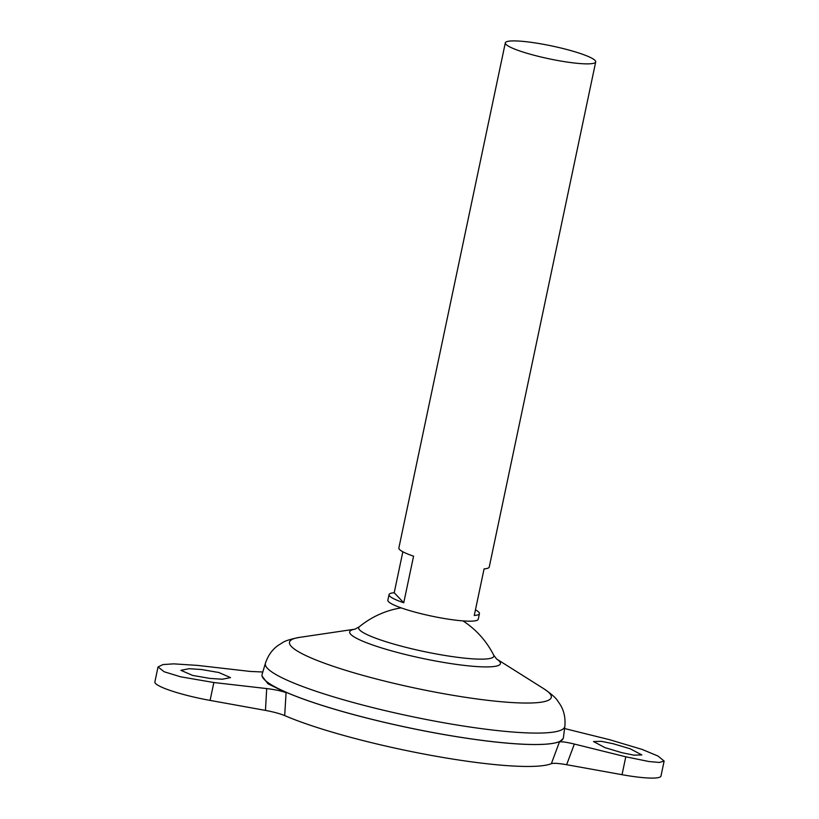 <?xml version="1.0" encoding="UTF-8"?>
<svg xmlns="http://www.w3.org/2000/svg" width="819" height="819" viewBox="0 0 819 819"><rect width="100%" height="100%" fill="white"/><g stroke="black" fill="none" stroke-linecap="round" stroke-linejoin="round"><path stroke-width="1.23" d="M201.494 669.512L189.087 668.703L180.917 670.321L192.629 675.429L209.951 678.419L222.358 679.217L230.518 677.61L218.806 672.501L201.494 669.512M621.887 752.692L605.016 747.645L593.509 741.564L601.381 741.328L613.441 743.795L630.323 748.842L641.82 754.923L633.947 755.159L621.887 752.692M475.45 609.858A46.181 6.562 -168.1 0 1 479.432 613.636L478.255 619.225A46.181 6.562 -168.1 0 1 440.868 617.915A46.181 6.562 -168.1 0 1 387.868 600.184L389.045 594.584A46.181 6.562 -168.1 0 1 394.215 592.741L402.846 551.771M479.432 613.636A46.181 6.562 -168.1 0 1 474.262 615.489L484.08 568.888A46.181 6.562 11.9 0 0 489.25 567.035L595.7 61.916A46.181 6.562 -168.1 0 1 558.312 60.606A46.181 6.562 -168.1 0 1 505.313 42.864A46.181 6.562 -168.1 0 1 542.7 44.175A46.181 6.562 -168.1 0 1 595.7 61.916M561.138 740.724A153.911 21.867 -168.1 0 1 438.718 733.629A153.952 21.878 -168.1 0 1 262.008 674.948A153.952 21.878 -168.1 0 1 262.08 674.487M563.411 737.704A153.952 21.878 -168.1 0 1 438.738 733.599A153.952 21.878 -168.1 0 1 262.141 674.221L265.428 663.236A153.01 21.744 -168.1 0 0 440.929 722.245A153.01 21.744 -168.1 0 0 564.844 726.33L563.411 737.704M463.001 620.904A87.868 87.868 0 0 1 493.622 655.046L493.622 655.046A69.052 9.808 -168.1 0 1 437.93 654.258A69.052 9.808 -168.1 0 1 359.674 629.975A69.052 9.808 -168.1 0 1 359.357 626.75L354.975 629.187M563.359 737.98A153.952 21.878 -168.1 0 1 563.237 738.421A153.952 21.878 -168.1 0 1 438.728 733.629A153.911 21.867 -168.1 0 1 263.012 677.897M564.557 728.541L609.541 739.69L641.994 749.385L658.015 756.039L664.127 761.076L659.408 762.448L648.986 761.537L625.798 756.797L574.354 744.051L566.646 764.7C558.722 763.328 553.634 762.98 551.361 763.666A150.655 21.407 -168.1 0 1 433.374 755.783A150.655 21.407 -168.1 0 1 284.684 715.591C279.934 713.636 273.526 711.906 265.458 710.401L210.084 700.409A48.106 6.839 -168.1 0 1 154.873 681.94L158.026 666.963L164.189 671.775L180.549 676.781L213.851 682.524L266.697 688.574C274.856 689.567 281.316 690.929 286.077 692.669L267.967 683.783L261.947 675.962L262.008 674.948M551.361 763.666L559.438 741.953C561.537 741.461 566.513 742.157 574.354 744.051M563.237 738.421L559.438 741.953M286.077 692.669L284.684 715.591M566.646 764.7L622.02 774.692A48.106 6.839 11.9 0 0 660.974 776.054L664.127 761.076M505.313 42.864L398.863 547.993A46.181 6.562 11.9 0 0 413.575 556.173L403.747 602.774A46.181 6.562 -168.1 0 1 389.045 594.584M394.215 592.741L403.747 602.774M262.807 671.989L250.44 671.457L197.594 665.407L173.73 663.861L162.971 664.567L158.026 666.963M496.549 658.957L544.011 688.871A133.773 19.011 -168.1 0 1 443.007 693.57A133.773 19.011 -168.1 0 1 318.079 660.8A133.773 19.011 -168.1 0 1 299.59 637.366C290.817 639.045 285.114 640.816 282.494 642.68L278.306 645.3C272.338 649.447 268.038 655.425 265.428 663.236M496.57 658.978A77.017 10.944 -168.1 0 1 438.052 661.455A77.017 10.944 -168.1 0 1 366.482 642.71A77.017 10.944 -168.1 0 1 355.067 629.156L299.59 637.366M625.798 756.797L622.02 774.692M265.458 710.401L266.697 688.574M213.851 682.524L210.084 700.409M544.011 688.871C551.361 693.959 555.866 697.87 557.514 700.634L560.288 704.729C564.076 710.933 565.591 718.13 564.844 726.33M401.146 607.872A87.868 87.868 0 0 0 359.357 626.75M493.622 655.046L496.642 659.039"/></g></svg>
